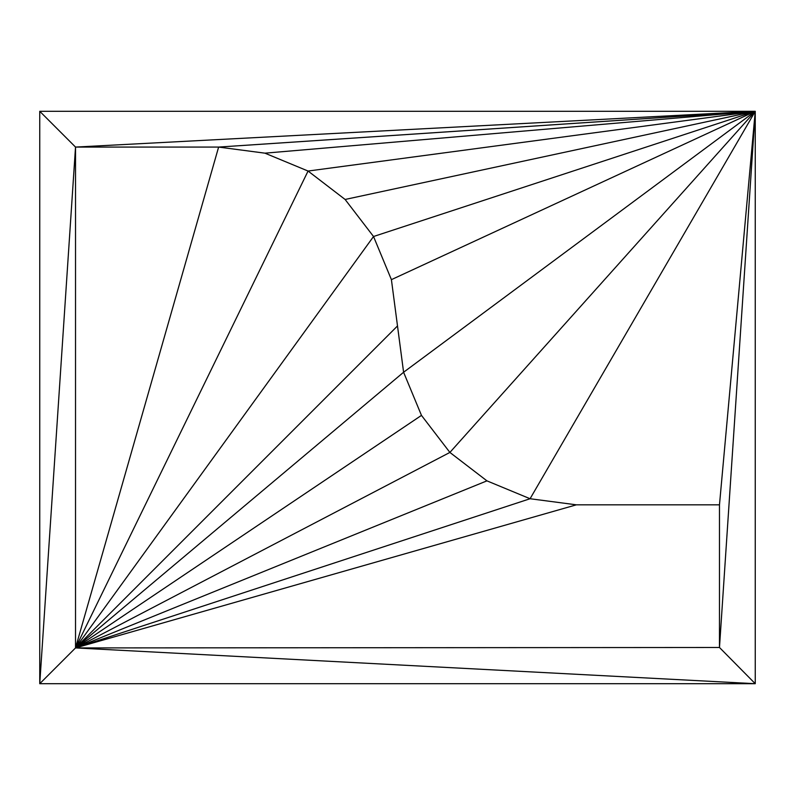 <?xml version="1.0" encoding="UTF-8"?>
<svg xmlns="http://www.w3.org/2000/svg" width="795" height="795" viewBox="0 0 795 795"><rect width="100%" height="100%" fill="white"/><g stroke="black" fill="none" stroke-linecap="round" stroke-linejoin="round"><path stroke-width="1.19" d="M39.75 683.7L755.25 683.7L75.525 647.925L39.75 683.7L75.525 647.925L75.525 147.075L39.75 683.7L75.525 147.075L39.75 111.3L39.75 683.7L39.75 111.3L75.525 147.075L755.25 111.3L39.75 111.3L755.25 111.3L75.525 147.075L218.625 147.075L755.25 111.3L218.625 147.075L264.924 153.167L755.25 111.3L264.924 153.167L308.062 171.044L755.25 111.3L308.062 171.044L345.109 199.465L755.25 111.3L345.109 199.465L373.531 236.513L755.25 111.3L373.531 236.513L391.408 279.651L755.25 111.3L391.408 279.651L403.592 372.249L755.25 111.3L403.592 372.249L421.469 415.387L449.891 452.434L755.25 111.3L449.891 452.434L486.938 480.856L530.076 498.733L755.25 111.3L530.076 498.733L576.375 504.825L719.475 504.825L755.25 111.3L719.475 504.825L719.475 647.488L755.25 111.3L719.475 647.488L755.25 683.7L755.25 111.3L39.75 111.3L39.75 683.7L755.25 683.7L719.475 647.488L75.525 647.925L755.25 683.7L39.75 683.7L39.75 111.3L755.25 111.3L755.25 683.7L755.25 111.3L755.25 683.7L39.75 683.7M75.525 147.075L218.625 147.075L75.525 147.075L75.525 647.925L719.475 647.488L719.475 504.825L576.375 504.825L530.076 498.733L486.938 480.856L449.891 452.434L421.469 415.387L403.592 372.249L391.408 279.651L373.531 236.513L345.109 199.465L308.062 171.044L264.924 153.167L218.625 147.075L264.924 153.167L308.062 171.044L345.109 199.465L373.531 236.513L391.408 279.651L403.592 372.249L421.469 415.387L449.891 452.434L486.938 480.856L530.076 498.733L576.375 504.825L719.475 504.825L719.475 647.488L75.525 647.925L75.525 147.075L75.525 647.925L218.625 147.075L75.525 147.075M75.525 647.925L397.5 325.95L391.408 279.651L373.531 236.513L75.525 647.925L373.531 236.513L345.109 199.465L308.062 171.044L75.525 647.925L308.062 171.044L264.924 153.167L218.625 147.075L75.525 647.925L403.592 372.249L397.5 325.95L75.525 647.925L421.469 415.387L403.592 372.249L75.525 647.925L449.891 452.434L421.469 415.387L75.525 647.925L486.938 480.856L449.891 452.434L75.525 647.925L530.076 498.733L486.938 480.856L75.525 647.925L576.375 504.825L530.076 498.733L75.525 647.925L719.475 647.488L719.475 504.825L576.375 504.825L75.525 647.925"/></g></svg>

